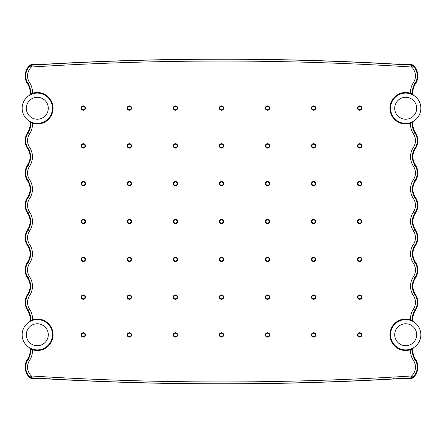 <?xml version="1.0" encoding="UTF-8"?>
<svg xmlns="http://www.w3.org/2000/svg" width="443" height="443" viewBox="0 0 443 443"><rect width="100%" height="100%" fill="white"/><g stroke="black" fill="none" stroke-linecap="round" stroke-linejoin="round"><path stroke-width="0.66" d="M409.459 122.927A15.151 15.151 0 0 0 420.85 108.253A15.151 15.151 0 0 1 413.225 121.399A14.541 14.541 0 0 0 415.362 132.518A14.541 14.541 0 0 1 415.362 148.698A14.541 14.541 0 0 0 415.362 164.874A14.541 14.541 0 0 1 415.362 181.054A14.541 14.541 0 0 0 415.362 197.235A14.541 14.541 0 0 1 415.362 213.41A14.541 14.541 0 0 0 415.362 229.59A14.541 14.541 0 0 1 415.362 245.765A14.541 14.541 0 0 0 415.362 261.946A14.541 14.541 0 0 1 415.362 278.126A14.541 14.541 0 0 0 415.362 294.302A14.541 14.541 0 0 1 415.362 310.482A14.541 14.541 0 0 0 413.225 321.601A15.151 15.151 0 0 1 413.225 347.893A14.541 14.541 0 0 0 415.362 359.013A14.541 14.541 0 0 1 413.851 377.087A1.816 1.816 0 0 1 413.696 377.231M413.225 321.601A15.151 15.151 0 0 1 420.85 334.747A15.151 15.151 0 0 0 409.459 320.073A15.151 15.151 0 0 1 413.225 347.893M33.541 320.073A15.151 15.151 0 0 0 29.775 347.893A14.541 14.541 0 0 1 27.638 359.013A14.541 14.541 0 0 0 29.149 377.087A1.816 1.816 0 0 0 29.304 377.231M33.541 93.578A15.151 15.151 0 0 0 29.775 121.399A14.541 14.541 0 0 1 27.638 132.518A14.541 14.541 0 0 0 27.638 148.698A14.541 14.541 0 0 1 27.638 164.874A14.541 14.541 0 0 0 27.638 181.054A14.541 14.541 0 0 1 27.638 197.235A14.541 14.541 0 0 0 27.638 213.41A14.541 14.541 0 0 1 27.638 229.59A14.541 14.541 0 0 0 27.638 245.765A14.541 14.541 0 0 1 27.638 261.946A14.541 14.541 0 0 0 27.638 278.126A14.541 14.541 0 0 1 27.638 294.302A14.541 14.541 0 0 0 27.638 310.482A14.541 14.541 0 0 1 29.775 321.601A15.151 15.151 0 0 0 33.541 349.422A15.151 15.151 0 0 1 29.775 321.601M29.631 65.442A1.816 1.816 0 0 0 29.471 65.581A14.541 14.541 0 0 0 27.638 83.987A14.541 14.541 0 0 1 29.775 95.107A15.151 15.151 0 0 0 33.541 122.927A15.151 15.151 0 0 1 29.775 95.107M37.301 349.898A15.151 15.151 0 0 0 52.446 334.747A15.151 15.151 0 0 0 37.301 319.602A15.151 15.151 0 0 0 22.15 334.747A15.151 15.151 0 0 0 37.301 349.898A15.151 15.151 0 0 0 52.446 334.747A15.151 15.151 0 0 0 37.301 319.602M48.281 334.747A10.981 10.981 0 0 0 37.301 323.767A10.981 10.981 0 0 0 26.314 334.747A10.981 10.981 0 0 0 37.301 345.728A10.981 10.981 0 0 0 48.281 334.747M37.301 123.403A15.151 15.151 0 0 0 52.446 108.253A15.151 15.151 0 0 0 37.301 93.102A15.151 15.151 0 0 0 22.15 108.253A15.151 15.151 0 0 0 37.301 123.403A15.151 15.151 0 0 0 52.446 108.253A15.151 15.151 0 0 0 37.301 93.102M48.281 108.253A10.981 10.981 0 0 0 37.301 97.272A10.981 10.981 0 0 0 26.314 108.253A10.981 10.981 0 0 0 37.301 119.233A10.981 10.981 0 0 0 48.281 108.253M29.775 121.399A15.151 15.151 0 0 1 22.15 108.253M405.699 93.102A15.151 15.151 0 0 0 390.554 108.253A15.151 15.151 0 0 0 405.699 123.403A15.151 15.151 0 0 0 420.85 108.253A15.151 15.151 0 0 0 405.699 93.102A15.151 15.151 0 0 0 390.554 108.253A15.151 15.151 0 0 0 405.699 123.403M394.719 108.253A10.981 10.981 0 0 0 405.699 119.233A10.981 10.981 0 0 0 416.686 108.253A10.981 10.981 0 0 0 405.699 97.272A10.981 10.981 0 0 0 394.719 108.253M413.369 65.442A1.816 1.816 0 0 1 413.529 65.581A14.541 14.541 0 0 1 415.362 83.987A14.541 14.541 0 0 0 413.225 95.107A15.151 15.151 0 0 1 420.85 108.253A15.151 15.151 0 0 0 409.459 93.578A15.151 15.151 0 0 1 413.225 121.399M413.225 95.107A15.151 15.151 0 0 1 420.85 108.253M409.459 349.422A15.151 15.151 0 0 0 420.85 334.747M405.699 319.602A15.151 15.151 0 0 0 390.554 334.747A15.151 15.151 0 0 0 405.699 349.898A15.151 15.151 0 0 0 420.85 334.747A15.151 15.151 0 0 0 405.699 319.602A15.151 15.151 0 0 0 390.554 334.747A15.151 15.151 0 0 0 405.699 349.898M394.719 334.747A10.981 10.981 0 0 0 405.699 345.728A10.981 10.981 0 0 0 416.686 334.747A10.981 10.981 0 0 0 405.699 323.767A10.981 10.981 0 0 0 394.719 334.747M39.704 378.422L47.888 378.931M397.764 64.213L387.791 63.659C276.93 57.618 166.07 57.618 55.209 63.659L44.549 64.241L43.785 63.903A3029.627 3029.627 0 0 0 31.049 64.678L29.941 65.149A14.53 14.53 0 0 0 27.643 83.982A14.553 14.553 0 0 1 29.786 95.095M413.214 95.095A14.553 14.553 0 0 1 415.357 83.982A14.53 14.53 0 0 0 413.059 65.149L411.951 64.678A3029.627 3029.627 0 0 0 399.215 63.903L398.168 64.235L387.791 63.659C276.93 57.618 166.07 57.618 55.209 63.659L55.242 64.002L55.209 63.659C166.07 57.618 276.93 57.618 387.791 63.659L387.758 64.002L387.791 63.659L389.325 63.742M403.296 378.422L393.55 379.02L403.224 378.466M41.88 378.588L49.45 379.02L49.483 378.66L49.45 379.02C164.148 385.493 278.852 385.493 393.55 379.02L393.517 378.66L393.55 379.02C336.231 382.254 278.88 383.876 221.5 383.876C278.88 383.876 336.231 382.254 393.55 379.02C278.852 385.493 164.148 385.493 49.45 379.02C106.769 382.254 164.12 383.876 221.5 383.876M412.195 321.064L410.467 320.106L410.578 319.763L412.455 320.328L412.882 321.408M412.882 121.592L412.455 122.672L410.578 123.243A15.76 15.76 0 0 1 389.94 108.253A15.76 15.76 0 0 1 410.578 93.263L410.467 93.611A15.4 15.4 0 0 0 390.305 108.253A15.4 15.4 0 0 0 410.467 122.894L412.195 121.936M33.585 122.938L33.596 123.065A15.267 15.267 0 0 1 30.86 122.096L32.533 122.894L32.422 123.243L30.545 122.672L30.118 121.592M30.118 321.408L30.545 320.328L32.422 319.763A15.76 15.76 0 0 1 53.06 334.747A15.76 15.76 0 0 1 32.422 349.737L32.533 349.389A15.4 15.4 0 0 0 52.695 334.747A15.4 15.4 0 0 0 32.533 320.106L30.805 321.064M269.222 221.5A1.672 1.672 0 0 0 267.55 219.828A1.672 1.672 0 0 0 265.878 221.5A1.672 1.672 0 0 0 267.55 223.172A1.672 1.672 0 0 0 269.222 221.5M315.272 297.12A1.672 1.672 0 0 0 313.6 295.448A1.672 1.672 0 0 0 311.933 297.12A1.672 1.672 0 0 0 313.6 298.792A1.672 1.672 0 0 0 315.272 297.12M315.272 145.88A1.672 1.672 0 0 0 313.6 144.208A1.672 1.672 0 0 0 311.933 145.88A1.672 1.672 0 0 0 313.6 147.552A1.672 1.672 0 0 0 315.272 145.88M269.222 145.88A1.672 1.672 0 0 0 267.55 144.208A1.672 1.672 0 0 0 265.878 145.88A1.672 1.672 0 0 0 267.55 147.552A1.672 1.672 0 0 0 269.222 145.88M269.222 183.69A1.672 1.672 0 0 0 267.55 182.018A1.672 1.672 0 0 0 265.878 183.69A1.672 1.672 0 0 0 267.55 185.362A1.672 1.672 0 0 0 269.222 183.69M315.272 183.69A1.672 1.672 0 0 0 313.6 182.018A1.672 1.672 0 0 0 311.933 183.69A1.672 1.672 0 0 0 313.6 185.362A1.672 1.672 0 0 0 315.272 183.69M315.272 221.5A1.672 1.672 0 0 0 313.6 219.828A1.672 1.672 0 0 0 311.933 221.5A1.672 1.672 0 0 0 313.6 223.172A1.672 1.672 0 0 0 315.272 221.5M223.172 183.69A1.672 1.672 0 0 0 221.5 182.018A1.672 1.672 0 0 0 219.828 183.69A1.672 1.672 0 0 0 221.5 185.362A1.672 1.672 0 0 0 223.172 183.69M361.322 334.93A1.672 1.672 0 0 0 359.65 333.258A1.672 1.672 0 0 0 357.983 334.93A1.672 1.672 0 0 0 359.65 336.602A1.672 1.672 0 0 0 361.322 334.93M361.322 297.12A1.672 1.672 0 0 0 359.65 295.448A1.672 1.672 0 0 0 357.983 297.12A1.672 1.672 0 0 0 359.65 298.792A1.672 1.672 0 0 0 361.322 297.12M361.322 221.5A1.672 1.672 0 0 0 359.65 219.828A1.672 1.672 0 0 0 357.983 221.5A1.672 1.672 0 0 0 359.65 223.172A1.672 1.672 0 0 0 361.322 221.5M315.272 259.31A1.672 1.672 0 0 0 313.6 257.638A1.672 1.672 0 0 0 311.933 259.31A1.672 1.672 0 0 0 313.6 260.982A1.672 1.672 0 0 0 315.272 259.31M315.272 334.93A1.672 1.672 0 0 0 313.6 333.258A1.672 1.672 0 0 0 311.933 334.93A1.672 1.672 0 0 0 313.6 336.602A1.672 1.672 0 0 0 315.272 334.93M269.222 297.12A1.672 1.672 0 0 0 267.55 295.448A1.672 1.672 0 0 0 265.878 297.12A1.672 1.672 0 0 0 267.55 298.792A1.672 1.672 0 0 0 269.222 297.12M269.222 259.31A1.672 1.672 0 0 0 267.55 257.638A1.672 1.672 0 0 0 265.878 259.31A1.672 1.672 0 0 0 267.55 260.982A1.672 1.672 0 0 0 269.222 259.31M223.172 297.12A1.672 1.672 0 0 0 221.5 295.448A1.672 1.672 0 0 0 219.828 297.12A1.672 1.672 0 0 0 221.5 298.792A1.672 1.672 0 0 0 223.172 297.12M223.172 259.31A1.672 1.672 0 0 0 221.5 257.638A1.672 1.672 0 0 0 219.828 259.31A1.672 1.672 0 0 0 221.5 260.982A1.672 1.672 0 0 0 223.172 259.31M177.122 259.31A1.672 1.672 0 0 0 175.45 257.638A1.672 1.672 0 0 0 173.778 259.31A1.672 1.672 0 0 0 175.45 260.982A1.672 1.672 0 0 0 177.122 259.31M177.122 297.12A1.672 1.672 0 0 0 175.45 295.448A1.672 1.672 0 0 0 173.778 297.12A1.672 1.672 0 0 0 175.45 298.792A1.672 1.672 0 0 0 177.122 297.12M177.122 334.93A1.672 1.672 0 0 0 175.45 333.258A1.672 1.672 0 0 0 173.778 334.93A1.672 1.672 0 0 0 175.45 336.602A1.672 1.672 0 0 0 177.122 334.93M223.172 334.93A1.672 1.672 0 0 0 221.5 333.258A1.672 1.672 0 0 0 219.828 334.93A1.672 1.672 0 0 0 221.5 336.602A1.672 1.672 0 0 0 223.172 334.93M269.222 334.93A1.672 1.672 0 0 0 267.55 333.258A1.672 1.672 0 0 0 265.878 334.93A1.672 1.672 0 0 0 267.55 336.602A1.672 1.672 0 0 0 269.222 334.93M361.322 259.31A1.672 1.672 0 0 0 359.65 257.638A1.672 1.672 0 0 0 357.983 259.31A1.672 1.672 0 0 0 359.65 260.982A1.672 1.672 0 0 0 361.322 259.31M361.322 183.69A1.672 1.672 0 0 0 359.65 182.018A1.672 1.672 0 0 0 357.983 183.69A1.672 1.672 0 0 0 359.65 185.362A1.672 1.672 0 0 0 361.322 183.69M361.322 145.88A1.672 1.672 0 0 0 359.65 144.208A1.672 1.672 0 0 0 357.983 145.88A1.672 1.672 0 0 0 359.65 147.552A1.672 1.672 0 0 0 361.322 145.88M361.322 108.07A1.672 1.672 0 0 0 359.65 106.398A1.672 1.672 0 0 0 357.983 108.07A1.672 1.672 0 0 0 359.65 109.742A1.672 1.672 0 0 0 361.322 108.07M315.272 108.07A1.672 1.672 0 0 0 313.6 106.398A1.672 1.672 0 0 0 311.933 108.07A1.672 1.672 0 0 0 313.6 109.742A1.672 1.672 0 0 0 315.272 108.07M269.222 108.07A1.672 1.672 0 0 0 267.55 106.398A1.672 1.672 0 0 0 265.878 108.07A1.672 1.672 0 0 0 267.55 109.742A1.672 1.672 0 0 0 269.222 108.07M223.172 145.88A1.672 1.672 0 0 0 221.5 144.208A1.672 1.672 0 0 0 219.828 145.88A1.672 1.672 0 0 0 221.5 147.552A1.672 1.672 0 0 0 223.172 145.88M223.172 108.07A1.672 1.672 0 0 0 221.5 106.398A1.672 1.672 0 0 0 219.828 108.07A1.672 1.672 0 0 0 221.5 109.742A1.672 1.672 0 0 0 223.172 108.07M177.122 108.07A1.672 1.672 0 0 0 175.45 106.398A1.672 1.672 0 0 0 173.778 108.07A1.672 1.672 0 0 0 175.45 109.742A1.672 1.672 0 0 0 177.122 108.07M131.067 108.07A1.672 1.672 0 0 0 129.4 106.398A1.672 1.672 0 0 0 127.728 108.07A1.672 1.672 0 0 0 129.4 109.742A1.672 1.672 0 0 0 131.067 108.07M85.017 108.07A1.672 1.672 0 0 0 83.35 106.398A1.672 1.672 0 0 0 81.678 108.07A1.672 1.672 0 0 0 83.35 109.742A1.672 1.672 0 0 0 85.017 108.07M85.017 145.88A1.672 1.672 0 0 0 83.35 144.208A1.672 1.672 0 0 0 81.678 145.88A1.672 1.672 0 0 0 83.35 147.552A1.672 1.672 0 0 0 85.017 145.88M131.067 145.88A1.672 1.672 0 0 0 129.4 144.208A1.672 1.672 0 0 0 127.728 145.88A1.672 1.672 0 0 0 129.4 147.552A1.672 1.672 0 0 0 131.067 145.88M131.067 183.69A1.672 1.672 0 0 0 129.4 182.018A1.672 1.672 0 0 0 127.728 183.69A1.672 1.672 0 0 0 129.4 185.362A1.672 1.672 0 0 0 131.067 183.69M85.017 183.69A1.672 1.672 0 0 0 83.35 182.018A1.672 1.672 0 0 0 81.678 183.69A1.672 1.672 0 0 0 83.35 185.362A1.672 1.672 0 0 0 85.017 183.69M177.122 145.88A1.672 1.672 0 0 0 175.45 144.208A1.672 1.672 0 0 0 173.778 145.88A1.672 1.672 0 0 0 175.45 147.552A1.672 1.672 0 0 0 177.122 145.88M177.122 183.69A1.672 1.672 0 0 0 175.45 182.018A1.672 1.672 0 0 0 173.778 183.69A1.672 1.672 0 0 0 175.45 185.362A1.672 1.672 0 0 0 177.122 183.69M177.122 221.5A1.672 1.672 0 0 0 175.45 219.828A1.672 1.672 0 0 0 173.778 221.5A1.672 1.672 0 0 0 175.45 223.172A1.672 1.672 0 0 0 177.122 221.5M131.067 221.5A1.672 1.672 0 0 0 129.4 219.828A1.672 1.672 0 0 0 127.728 221.5A1.672 1.672 0 0 0 129.4 223.172A1.672 1.672 0 0 0 131.067 221.5M85.017 221.5A1.672 1.672 0 0 0 83.35 219.828A1.672 1.672 0 0 0 81.678 221.5A1.672 1.672 0 0 0 83.35 223.172A1.672 1.672 0 0 0 85.017 221.5M85.017 259.31A1.672 1.672 0 0 0 83.35 257.638A1.672 1.672 0 0 0 81.678 259.31A1.672 1.672 0 0 0 83.35 260.982A1.672 1.672 0 0 0 85.017 259.31M131.067 259.31A1.672 1.672 0 0 0 129.4 257.638A1.672 1.672 0 0 0 127.728 259.31A1.672 1.672 0 0 0 129.4 260.982A1.672 1.672 0 0 0 131.067 259.31M85.017 297.12A1.672 1.672 0 0 0 83.35 295.448A1.672 1.672 0 0 0 81.678 297.12A1.672 1.672 0 0 0 83.35 298.792A1.672 1.672 0 0 0 85.017 297.12M85.017 334.93A1.672 1.672 0 0 0 83.35 333.258A1.672 1.672 0 0 0 81.678 334.93A1.672 1.672 0 0 0 83.35 336.602A1.672 1.672 0 0 0 85.017 334.93M131.067 297.12A1.672 1.672 0 0 0 129.4 295.448A1.672 1.672 0 0 0 127.728 297.12A1.672 1.672 0 0 0 129.4 298.792A1.672 1.672 0 0 0 131.067 297.12M131.067 334.93A1.672 1.672 0 0 0 129.4 333.258A1.672 1.672 0 0 0 127.728 334.93A1.672 1.672 0 0 0 129.4 336.602A1.672 1.672 0 0 0 131.067 334.93M223.172 221.5A1.672 1.672 0 0 0 221.5 219.828A1.672 1.672 0 0 0 219.828 221.5A1.672 1.672 0 0 0 221.5 223.172A1.672 1.672 0 0 0 223.172 221.5M409.343 349.455L409.404 349.56A15.267 15.267 0 0 0 412.14 348.591L412.195 348.436M409.343 122.955L409.404 123.065A15.267 15.267 0 0 0 412.14 122.096A0.365 0.365 -132.6 0 1 412.654 122.473M32.533 122.894A15.4 15.4 0 0 0 52.695 108.253A15.4 15.4 0 0 0 32.533 93.611L30.805 94.564M30.118 94.913L30.345 94.032A0.365 0.365 47.4 0 0 30.86 94.409A15.267 15.267 0 0 1 33.596 93.44L33.585 93.567M30.345 320.527A0.365 0.365 47.4 0 0 30.86 320.904A15.267 15.267 0 0 1 33.596 319.935L33.585 320.062M410.467 320.106A15.4 15.4 0 0 0 390.305 334.747A15.4 15.4 0 0 0 410.467 349.389L412.14 348.591A0.365 0.365 -132.6 0 1 412.654 348.968L410.578 349.737A15.76 15.76 0 0 1 389.94 334.747A15.76 15.76 0 0 1 410.578 319.763A16.912 16.912 0 0 1 413.397 309.164A12.177 12.177 0 0 0 413.397 295.619A16.912 16.912 0 0 1 413.397 276.809A12.177 12.177 0 0 0 413.397 263.264A16.912 16.912 0 0 1 413.397 244.453A12.177 12.177 0 0 0 413.397 230.908A16.912 16.912 0 0 1 413.397 212.092A12.177 12.177 0 0 0 413.397 198.553A16.912 16.912 0 0 1 413.397 179.736A12.177 12.177 0 0 0 413.397 166.191A16.912 16.912 0 0 1 413.397 147.381A12.177 12.177 0 0 0 413.397 133.836A16.912 16.912 0 0 1 410.578 123.243L410.467 122.894M409.343 349.638L408.856 349.748A15.328 15.328 0 0 1 390.372 334.747A15.328 15.328 0 0 1 408.856 319.746L409.343 320.045M34.144 349.566L34.144 349.748A15.328 15.328 0 0 0 52.628 334.747A15.328 15.328 0 0 0 30.999 320.771L30.489 320.394M403.628 378.444L404.669 378.771A3029.627 3029.627 0 0 0 411.951 378.322L413.059 377.851A14.53 14.53 0 0 0 415.357 359.024A14.553 14.553 0 0 1 413.214 347.905M413.214 321.59A14.553 14.553 0 0 1 415.357 310.477A14.53 14.53 0 0 0 415.357 294.307A14.553 14.553 0 0 1 415.357 278.115A14.53 14.53 0 0 0 415.357 261.951A14.553 14.553 0 0 1 415.357 245.76A14.53 14.53 0 0 0 415.357 229.596A14.553 14.553 0 0 1 415.357 213.404A14.53 14.53 0 0 0 415.357 197.24A14.553 14.553 0 0 1 415.357 181.049A14.53 14.53 0 0 0 415.357 164.885A14.553 14.553 0 0 1 415.357 148.693A14.53 14.53 0 0 0 415.357 132.523A14.553 14.553 0 0 1 413.214 121.41M30.345 94.032L32.422 93.263A16.912 16.912 0 0 0 29.603 82.669A12.177 12.177 0 0 1 31.392 67.02A3027.268 3027.268 0 0 1 411.608 67.02A12.177 12.177 0 0 1 413.397 82.669A16.912 16.912 0 0 0 410.578 93.263L412.455 93.833L412.882 94.913M29.786 121.41A14.553 14.553 0 0 1 27.643 132.523A14.53 14.53 0 0 0 27.643 148.693A14.553 14.553 0 0 1 27.643 164.885A14.53 14.53 0 0 0 27.643 181.049A14.553 14.553 0 0 1 27.643 197.24A14.53 14.53 0 0 0 27.643 213.404A14.553 14.553 0 0 1 27.643 229.596A14.53 14.53 0 0 0 27.643 245.76A14.553 14.553 0 0 1 27.643 261.951A14.53 14.53 0 0 0 27.643 278.115A14.553 14.553 0 0 1 27.643 294.307A14.53 14.53 0 0 0 27.643 310.477A14.553 14.553 0 0 1 29.786 321.59M29.786 347.905A14.553 14.553 0 0 1 27.643 359.024A14.53 14.53 0 0 0 29.941 377.851L31.049 378.322A3029.627 3029.627 0 0 0 38.331 378.771L39.095 378.438M410.467 349.389L410.578 349.737A16.912 16.912 0 0 0 413.397 360.331A12.177 12.177 0 0 1 411.608 375.98A3027.268 3027.268 0 0 1 31.392 375.98A12.177 12.177 0 0 1 29.603 360.331A16.912 16.912 0 0 0 32.422 349.737L30.545 349.167L30.118 348.087M398.168 64.235L397.842 64.257M45.158 64.257L44.837 64.229M412.882 348.087L412.654 348.968M33.657 93.551L34.144 93.251A15.328 15.328 0 0 1 52.628 108.253A15.328 15.328 0 0 1 34.144 123.254L33.657 122.955M33.585 349.433L33.596 349.56A15.267 15.267 0 0 1 30.86 348.591L32.533 349.389M408.856 93.434L408.856 93.251A15.328 15.328 0 0 0 390.372 108.253A15.328 15.328 0 0 0 408.856 123.254L408.856 123.071M412.195 94.564L410.467 93.611M33.657 320.045L34.144 319.935M30.489 349.101L30.999 348.724A15.328 15.328 0 0 0 34.144 349.748L33.657 349.638M30.805 348.436L30.86 348.591A0.365 0.365 132.6 0 0 30.345 348.968M30.805 121.936L30.86 122.096A0.365 0.365 132.6 0 0 30.345 122.473M409.343 123.137L408.856 123.254A15.328 15.328 0 0 0 412.001 122.229L412.511 122.606M412.511 93.899L412.001 94.276A15.328 15.328 0 0 0 408.856 93.251L409.343 93.362M412.654 94.032A0.365 0.365 -47.4 0 1 412.14 94.409A15.267 15.267 0 0 0 409.404 93.44M412.654 320.527A0.365 0.365 -47.4 0 1 412.14 320.904A15.267 15.267 0 0 0 409.404 319.935L409.343 319.863M32.533 93.611L32.422 93.263A15.76 15.76 0 0 1 53.06 108.253A15.76 15.76 0 0 1 32.422 123.243A16.912 16.912 0 0 1 29.603 133.836A12.177 12.177 0 0 0 29.603 147.381A16.912 16.912 0 0 1 29.603 166.191A12.177 12.177 0 0 0 29.603 179.736A16.912 16.912 0 0 1 29.603 198.553A12.177 12.177 0 0 0 29.603 212.092A16.912 16.912 0 0 1 29.603 230.908A12.177 12.177 0 0 0 29.603 244.453A16.912 16.912 0 0 1 29.603 263.264A12.177 12.177 0 0 0 29.603 276.809A16.912 16.912 0 0 1 29.603 295.619A12.177 12.177 0 0 0 29.603 309.164A16.912 16.912 0 0 1 32.422 319.763L32.533 320.106M34.144 123.071L34.144 123.254A15.328 15.328 0 0 1 30.999 122.229L30.489 122.606M30.489 93.899L30.999 94.276A15.328 15.328 0 0 1 34.144 93.251L34.144 93.434M408.856 319.935L408.856 319.746A15.328 15.328 0 0 1 412.001 320.771L412.511 320.394M412.511 349.101L412.001 348.724A15.328 15.328 0 0 1 408.856 349.748L408.856 349.566M403.95 123.298A4.685 4.685 0 0 1 402.227 122.999M402.227 93.506A4.685 4.685 0 0 1 403.95 93.207M403.95 349.793A4.685 4.685 0 0 1 402.227 349.494M402.227 320.007A4.685 4.685 0 0 1 403.95 319.702M40.773 349.494A4.685 4.685 0 0 1 39.05 349.793M39.05 319.702A4.685 4.685 0 0 1 40.773 320.007M39.05 93.207A4.685 4.685 0 0 1 40.773 93.506M40.773 122.999A4.685 4.685 0 0 1 39.05 123.298M31.049 64.678L31.276 65.204A3029.084 3029.084 0 0 1 411.724 65.204L411.951 64.678M413.059 65.149L411.608 67.02L411.724 65.204A1.816 1.816 23.4 0 1 412.854 65.691A13.993 13.993 0 0 1 414.903 83.677L415.357 83.982M267.55 219.313A2.187 2.187 0 0 1 269.737 221.5A2.187 2.187 0 0 1 267.55 223.687A2.187 2.187 0 0 1 265.368 221.5A2.187 2.187 0 0 1 267.55 219.313M313.6 294.933A2.187 2.187 0 0 1 315.787 297.12A2.187 2.187 0 0 1 313.6 299.302A2.187 2.187 0 0 1 311.418 297.12A2.187 2.187 0 0 1 313.6 294.933M313.6 143.698A2.187 2.187 0 0 1 315.787 145.88A2.187 2.187 0 0 1 313.6 148.067A2.187 2.187 0 0 1 311.418 145.88A2.187 2.187 0 0 1 313.6 143.698M267.55 143.698A2.187 2.187 0 0 1 269.737 145.88A2.187 2.187 0 0 1 267.55 148.067A2.187 2.187 0 0 1 265.368 145.88A2.187 2.187 0 0 1 267.55 143.698M267.55 181.508A2.187 2.187 0 0 1 269.737 183.69A2.187 2.187 0 0 1 267.55 185.877A2.187 2.187 0 0 1 265.368 183.69A2.187 2.187 0 0 1 267.55 181.508M313.6 181.508A2.187 2.187 0 0 1 315.787 183.69A2.187 2.187 0 0 1 313.6 185.877A2.187 2.187 0 0 1 311.418 183.69A2.187 2.187 0 0 1 313.6 181.508M313.6 219.313A2.187 2.187 0 0 1 315.787 221.5A2.187 2.187 0 0 1 313.6 223.687A2.187 2.187 0 0 1 311.418 221.5A2.187 2.187 0 0 1 313.6 219.313M221.5 181.508A2.187 2.187 0 0 1 223.687 183.69A2.187 2.187 0 0 1 221.5 185.877A2.187 2.187 0 0 1 219.313 183.69A2.187 2.187 0 0 1 221.5 181.508M359.65 332.743A2.187 2.187 0 0 1 361.837 334.93A2.187 2.187 0 0 1 359.65 337.112A2.187 2.187 0 0 1 357.468 334.93A2.187 2.187 0 0 1 359.65 332.743M359.65 294.933A2.187 2.187 0 0 1 361.837 297.12A2.187 2.187 0 0 1 359.65 299.302A2.187 2.187 0 0 1 357.468 297.12A2.187 2.187 0 0 1 359.65 294.933M359.65 219.313A2.187 2.187 0 0 1 361.837 221.5A2.187 2.187 0 0 1 359.65 223.687A2.187 2.187 0 0 1 357.468 221.5A2.187 2.187 0 0 1 359.65 219.313M313.6 257.123A2.187 2.187 0 0 1 315.787 259.31A2.187 2.187 0 0 1 313.6 261.497A2.187 2.187 0 0 1 311.418 259.31A2.187 2.187 0 0 1 313.6 257.123M313.6 332.743A2.187 2.187 0 0 1 315.787 334.93A2.187 2.187 0 0 1 313.6 337.112A2.187 2.187 0 0 1 311.418 334.93A2.187 2.187 0 0 1 313.6 332.743M267.55 294.933A2.187 2.187 0 0 1 269.737 297.12A2.187 2.187 0 0 1 267.55 299.302A2.187 2.187 0 0 1 265.368 297.12A2.187 2.187 0 0 1 267.55 294.933M267.55 257.123A2.187 2.187 0 0 1 269.737 259.31A2.187 2.187 0 0 1 267.55 261.497A2.187 2.187 0 0 1 265.368 259.31A2.187 2.187 0 0 1 267.55 257.123M221.5 294.933A2.187 2.187 0 0 1 223.687 297.12A2.187 2.187 0 0 1 221.5 299.302A2.187 2.187 0 0 1 219.313 297.12A2.187 2.187 0 0 1 221.5 294.933M221.5 257.123A2.187 2.187 0 0 1 223.687 259.31A2.187 2.187 0 0 1 221.5 261.497A2.187 2.187 0 0 1 219.313 259.31A2.187 2.187 0 0 1 221.5 257.123M175.45 257.123A2.187 2.187 0 0 1 177.632 259.31A2.187 2.187 0 0 1 175.45 261.497A2.187 2.187 0 0 1 173.263 259.31A2.187 2.187 0 0 1 175.45 257.123M175.45 294.933A2.187 2.187 0 0 1 177.632 297.12A2.187 2.187 0 0 1 175.45 299.302A2.187 2.187 0 0 1 173.263 297.12A2.187 2.187 0 0 1 175.45 294.933M175.45 332.743A2.187 2.187 0 0 1 177.632 334.93A2.187 2.187 0 0 1 175.45 337.112A2.187 2.187 0 0 1 173.263 334.93A2.187 2.187 0 0 1 175.45 332.743M221.5 332.743A2.187 2.187 0 0 1 223.687 334.93A2.187 2.187 0 0 1 221.5 337.112A2.187 2.187 0 0 1 219.313 334.93A2.187 2.187 0 0 1 221.5 332.743M267.55 332.743A2.187 2.187 0 0 1 269.737 334.93A2.187 2.187 0 0 1 267.55 337.112A2.187 2.187 0 0 1 265.368 334.93A2.187 2.187 0 0 1 267.55 332.743M359.65 257.123A2.187 2.187 0 0 1 361.837 259.31A2.187 2.187 0 0 1 359.65 261.497A2.187 2.187 0 0 1 357.468 259.31A2.187 2.187 0 0 1 359.65 257.123M359.65 181.508A2.187 2.187 0 0 1 361.837 183.69A2.187 2.187 0 0 1 359.65 185.877A2.187 2.187 0 0 1 357.468 183.69A2.187 2.187 0 0 1 359.65 181.508M359.65 143.698A2.187 2.187 0 0 1 361.837 145.88A2.187 2.187 0 0 1 359.65 148.067A2.187 2.187 0 0 1 357.468 145.88A2.187 2.187 0 0 1 359.65 143.698M359.65 105.888A2.187 2.187 0 0 1 361.837 108.07A2.187 2.187 0 0 1 359.65 110.257A2.187 2.187 0 0 1 357.468 108.07A2.187 2.187 0 0 1 359.65 105.888M313.6 105.888A2.187 2.187 0 0 1 315.787 108.07A2.187 2.187 0 0 1 313.6 110.257A2.187 2.187 0 0 1 311.418 108.07A2.187 2.187 0 0 1 313.6 105.888M267.55 105.888A2.187 2.187 0 0 1 269.737 108.07A2.187 2.187 0 0 1 267.55 110.257A2.187 2.187 0 0 1 265.368 108.07A2.187 2.187 0 0 1 267.55 105.888M221.5 143.698A2.187 2.187 0 0 1 223.687 145.88A2.187 2.187 0 0 1 221.5 148.067A2.187 2.187 0 0 1 219.313 145.88A2.187 2.187 0 0 1 221.5 143.698M221.5 105.888A2.187 2.187 0 0 1 223.687 108.07A2.187 2.187 0 0 1 221.5 110.257A2.187 2.187 0 0 1 219.313 108.07A2.187 2.187 0 0 1 221.5 105.888M175.45 105.888A2.187 2.187 0 0 1 177.632 108.07A2.187 2.187 0 0 1 175.45 110.257A2.187 2.187 0 0 1 173.263 108.07A2.187 2.187 0 0 1 175.45 105.888M129.4 105.888A2.187 2.187 0 0 1 131.582 108.07A2.187 2.187 0 0 1 129.4 110.257A2.187 2.187 0 0 1 127.213 108.07A2.187 2.187 0 0 1 129.4 105.888M83.35 105.888A2.187 2.187 0 0 1 85.532 108.07A2.187 2.187 0 0 1 83.35 110.257A2.187 2.187 0 0 1 81.163 108.07A2.187 2.187 0 0 1 83.35 105.888M83.35 143.698A2.187 2.187 0 0 1 85.532 145.88A2.187 2.187 0 0 1 83.35 148.067A2.187 2.187 0 0 1 81.163 145.88A2.187 2.187 0 0 1 83.35 143.698M129.4 143.698A2.187 2.187 0 0 1 131.582 145.88A2.187 2.187 0 0 1 129.4 148.067A2.187 2.187 0 0 1 127.213 145.88A2.187 2.187 0 0 1 129.4 143.698M129.4 181.508A2.187 2.187 0 0 1 131.582 183.69A2.187 2.187 0 0 1 129.4 185.877A2.187 2.187 0 0 1 127.213 183.69A2.187 2.187 0 0 1 129.4 181.508M83.35 181.508A2.187 2.187 0 0 1 85.532 183.69A2.187 2.187 0 0 1 83.35 185.877A2.187 2.187 0 0 1 81.163 183.69A2.187 2.187 0 0 1 83.35 181.508M175.45 143.698A2.187 2.187 0 0 1 177.632 145.88A2.187 2.187 0 0 1 175.45 148.067A2.187 2.187 0 0 1 173.263 145.88A2.187 2.187 0 0 1 175.45 143.698M175.45 181.508A2.187 2.187 0 0 1 177.632 183.69A2.187 2.187 0 0 1 175.45 185.877A2.187 2.187 0 0 1 173.263 183.69A2.187 2.187 0 0 1 175.45 181.508M175.45 219.313A2.187 2.187 0 0 1 177.632 221.5A2.187 2.187 0 0 1 175.45 223.687A2.187 2.187 0 0 1 173.263 221.5A2.187 2.187 0 0 1 175.45 219.313M129.4 219.313A2.187 2.187 0 0 1 131.582 221.5A2.187 2.187 0 0 1 129.4 223.687A2.187 2.187 0 0 1 127.213 221.5A2.187 2.187 0 0 1 129.4 219.313M83.35 219.313A2.187 2.187 0 0 1 85.532 221.5A2.187 2.187 0 0 1 83.35 223.687A2.187 2.187 0 0 1 81.163 221.5A2.187 2.187 0 0 1 83.35 219.313M83.35 257.123A2.187 2.187 0 0 1 85.532 259.31A2.187 2.187 0 0 1 83.35 261.497A2.187 2.187 0 0 1 81.163 259.31A2.187 2.187 0 0 1 83.35 257.123M129.4 257.123A2.187 2.187 0 0 1 131.582 259.31A2.187 2.187 0 0 1 129.4 261.497A2.187 2.187 0 0 1 127.213 259.31A2.187 2.187 0 0 1 129.4 257.123M83.35 294.933A2.187 2.187 0 0 1 85.532 297.12A2.187 2.187 0 0 1 83.35 299.302A2.187 2.187 0 0 1 81.163 297.12A2.187 2.187 0 0 1 83.35 294.933M83.35 332.743A2.187 2.187 0 0 1 85.532 334.93A2.187 2.187 0 0 1 83.35 337.112A2.187 2.187 0 0 1 81.163 334.93A2.187 2.187 0 0 1 83.35 332.743M129.4 294.933A2.187 2.187 0 0 1 131.582 297.12A2.187 2.187 0 0 1 129.4 299.302A2.187 2.187 0 0 1 127.213 297.12A2.187 2.187 0 0 1 129.4 294.933M129.4 332.743A2.187 2.187 0 0 1 131.582 334.93A2.187 2.187 0 0 1 129.4 337.112A2.187 2.187 0 0 1 127.213 334.93A2.187 2.187 0 0 1 129.4 332.743M221.5 219.313A2.187 2.187 0 0 1 223.687 221.5A2.187 2.187 0 0 1 221.5 223.687A2.187 2.187 0 0 1 219.313 221.5A2.187 2.187 0 0 1 221.5 219.313M411.951 378.322L411.724 377.796A3029.084 3029.084 0 0 1 31.276 377.796L31.049 378.322M411.951 122.301A0.365 0.365 -143.6 0 1 412.455 122.672A15.095 15.095 0 0 0 414.903 132.828L415.357 132.523M413.397 82.669L414.903 83.677A15.095 15.095 0 0 0 412.455 93.833A0.365 0.365 -36.4 0 1 411.951 94.204M31.049 320.704A0.365 0.365 36.4 0 1 30.545 320.328A15.095 15.095 0 0 0 28.097 310.172L27.643 310.477M29.941 377.851L30.146 377.309A13.993 13.993 0 0 1 28.097 359.323L27.643 359.024M29.603 360.331L28.097 359.323A15.095 15.095 0 0 0 30.545 349.167A0.365 0.365 143.6 0 1 31.049 348.796M29.603 309.164L28.097 310.172A13.993 13.993 0 0 1 28.097 294.606A15.095 15.095 0 0 0 28.097 277.816A13.993 13.993 0 0 1 28.097 262.25A15.095 15.095 0 0 0 28.097 245.461L27.643 245.76M29.603 263.264L27.643 261.951M29.603 276.809L27.643 278.115M29.603 295.619L27.643 294.307M411.951 348.796A0.365 0.365 -143.6 0 1 412.455 349.167A15.095 15.095 0 0 0 414.903 359.323L415.357 359.024M413.397 360.331L414.903 359.323A13.993 13.993 0 0 1 412.854 377.309L413.059 377.851M413.397 133.836L414.903 132.828A13.993 13.993 0 0 1 414.903 148.394A15.095 15.095 0 0 0 414.903 165.184A13.993 13.993 0 0 1 414.903 180.75A15.095 15.095 0 0 0 414.903 197.539A13.993 13.993 0 0 1 414.903 213.105A15.095 15.095 0 0 0 414.903 229.895A13.993 13.993 0 0 1 414.903 245.461A15.095 15.095 0 0 0 414.903 262.25A13.993 13.993 0 0 1 414.903 277.816A15.095 15.095 0 0 0 414.903 294.606A13.993 13.993 0 0 1 414.903 310.172A15.095 15.095 0 0 0 412.455 320.328A0.365 0.365 -36.4 0 1 411.951 320.704M413.397 309.164L415.357 310.477M413.397 295.619L415.357 294.307M413.397 276.809L415.357 278.115M413.397 263.264L415.357 261.951M413.397 244.453L415.357 245.76M413.397 230.908L415.357 229.596M413.397 212.092L415.357 213.404M413.397 198.553L415.357 197.24M413.397 179.736L415.357 181.049M413.397 166.191L415.357 164.885M413.397 147.381L415.357 148.693M31.049 94.204A0.365 0.365 36.4 0 1 30.545 93.833A15.095 15.095 0 0 0 28.097 83.677L27.643 83.982M29.603 82.669L28.097 83.677A13.993 13.993 0 0 1 30.146 65.691L29.941 65.149M29.603 244.453L28.097 245.461A13.993 13.993 0 0 1 28.097 229.895A15.095 15.095 0 0 0 28.097 213.105A13.993 13.993 0 0 1 28.097 197.539A15.095 15.095 0 0 0 28.097 180.75A13.993 13.993 0 0 1 28.097 165.184A15.095 15.095 0 0 0 28.097 148.394A13.993 13.993 0 0 1 28.097 132.828A15.095 15.095 0 0 0 30.545 122.672A0.365 0.365 143.6 0 1 31.049 122.301M29.603 133.836L27.643 132.523M29.603 147.381L27.643 148.693M29.603 166.191L27.643 164.885M29.603 179.736L27.643 181.049M29.603 198.553L27.643 197.24M29.603 212.092L27.643 213.404M29.603 230.908L27.643 229.596M31.276 377.796A1.816 1.816 -156.6 0 1 30.146 377.309L31.392 375.98L31.276 377.796M30.146 65.691A1.816 1.816 -23.4 0 1 31.276 65.204L31.392 67.02L30.146 65.691M412.854 377.309A1.816 1.816 156.6 0 1 411.724 377.796L411.608 375.98L412.854 377.309M397.504 64.196L396.374 64.135M45.214 64.213L55.209 63.659L45.214 64.213M403.241 378.466L393.55 379.02L403.241 378.466"/></g></svg>
